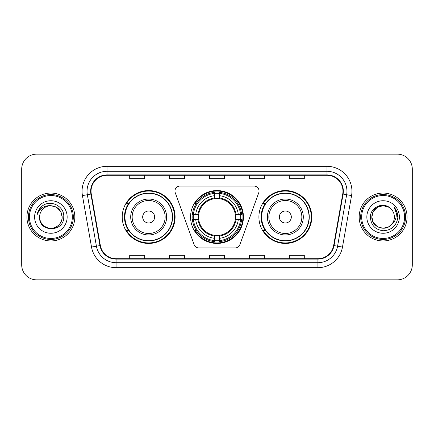 <?xml version="1.0" encoding="UTF-8"?>
<svg xmlns="http://www.w3.org/2000/svg" width="434" height="434" viewBox="0 0 434 434"><rect width="100%" height="100%" fill="white"/><g stroke="black" fill="none" stroke-linecap="round" stroke-linejoin="round"><path stroke-width="0.65" d="M174.956 191.058A4.991 4.991 0 0 0 175.255 192.767L194.139 244.646A4.991 4.991 0 0 0 198.826 247.928L235.174 247.928A4.991 4.991 0 0 0 239.861 244.646L258.745 192.767A4.991 4.991 0 0 0 254.058 186.072L179.942 186.072A4.991 4.991 0 0 0 174.956 191.058M258.903 217A26.441 26.441 0 0 0 285.344 243.441A26.441 26.441 0 0 0 311.78 217A26.441 26.441 0 0 0 285.344 190.559A26.441 26.441 0 0 0 258.903 217M190.559 217A26.441 26.441 0 0 0 217 243.441A26.441 26.441 0 0 0 243.441 217A26.441 26.441 0 0 0 217 190.559A26.441 26.441 0 0 0 190.559 217M122.22 217A26.441 26.441 0 0 0 148.656 243.441A26.441 26.441 0 0 0 175.097 217A26.441 26.441 0 0 0 148.656 190.559A26.441 26.441 0 0 0 122.22 217M128.562 230.47A24.195 24.195 0 0 1 128.562 203.53M192.935 219.495A24.195 24.195 0 0 1 192.935 214.504M265.245 230.47A24.195 24.195 0 0 1 265.245 203.53M21.7 169.108L21.7 264.892A14.968 14.968 0 0 0 36.668 279.854L397.332 279.854A14.968 14.968 0 0 0 412.3 264.892L412.3 169.108A14.968 14.968 0 0 0 397.332 154.146L36.668 154.146A14.968 14.968 0 0 0 21.7 169.108L21.7 264.892M26.941 217A23.946 23.946 0 0 0 50.881 240.946A23.946 23.946 0 0 0 74.827 217A23.946 23.946 0 0 0 50.881 193.054A23.946 23.946 0 0 0 26.941 217A23.946 23.946 0 0 0 50.881 240.946A23.946 23.946 0 0 0 74.827 217A23.946 23.946 0 0 0 50.881 193.054A23.946 23.946 0 0 0 26.941 217M359.173 217A23.946 23.946 0 0 0 383.119 240.946A23.946 23.946 0 0 0 407.059 217A23.946 23.946 0 0 0 383.119 193.054A23.946 23.946 0 0 0 359.173 217A23.946 23.946 0 0 0 383.119 240.946A23.946 23.946 0 0 0 407.059 217A23.946 23.946 0 0 0 383.119 193.054A23.946 23.946 0 0 0 359.173 217M91.042 191.258A15.966 15.966 0 0 1 107.003 175.298L326.997 175.298A15.966 15.966 0 0 1 342.719 194.031L333.637 245.514A15.966 15.966 0 0 1 317.921 258.702L116.079 258.702A15.966 15.966 0 0 1 100.362 245.514L91.281 194.031A15.966 15.966 0 0 1 91.042 191.258M90.641 191.258A16.362 16.362 0 0 0 90.89 194.101L99.966 245.584A16.362 16.362 0 0 0 116.079 259.103L317.921 259.103A16.362 16.362 0 0 0 334.034 245.584L343.11 194.101A16.362 16.362 0 0 0 326.997 174.897L107.003 174.897A16.362 16.362 0 0 0 90.641 191.258M82.438 195.593A24.944 24.944 0 0 1 107.003 166.314L326.997 166.314A24.944 24.944 0 0 1 351.562 195.593L342.48 247.071A24.944 24.944 0 0 1 317.921 267.686L116.079 267.686A24.944 24.944 0 0 1 91.52 247.071L82.438 195.593L87.353 194.725A19.953 19.953 0 0 1 107.003 171.305L326.997 171.305A19.953 19.953 0 0 1 346.647 194.725L337.571 246.208A19.953 19.953 0 0 1 317.921 262.695L116.079 262.695A19.953 19.953 0 0 1 96.429 246.208L87.353 194.725A19.953 19.953 0 0 1 87.05 191.258M397.332 154.146L36.668 154.146M36.668 279.854L397.332 279.854M412.3 264.892L412.3 169.108M209.519 175.298L209.519 178.672L224.481 178.672L224.481 175.298M169.607 175.298L169.607 178.672L184.575 178.672L184.575 175.298M129.701 175.298L129.701 178.672L144.668 178.672L144.668 175.298M249.425 175.298L249.425 178.672L264.393 178.672L264.393 175.298M289.332 175.298L289.332 178.672L304.299 178.672L304.299 175.298M224.481 258.702L224.481 255.328L209.519 255.328L209.519 258.702M184.575 258.702L184.575 255.328L169.607 255.328L169.607 258.702M144.668 258.702L144.668 255.328L129.701 255.328L129.701 258.702M264.393 258.702L264.393 255.328L249.425 255.328L249.425 258.702M304.299 258.702L304.299 255.328L289.332 255.328L289.332 258.702M72.332 217A21.45 21.45 0 0 0 50.881 195.55A21.45 21.45 0 0 0 29.431 217A21.45 21.45 0 0 0 50.881 238.45A21.45 21.45 0 0 0 72.332 217M73.33 217A22.449 22.449 0 0 0 50.881 194.551A22.449 22.449 0 0 0 28.432 217A22.449 22.449 0 0 0 50.881 239.449A22.449 22.449 0 0 0 73.33 217M63.744 217L62.16 217L60.651 211.363L56.523 207.235L50.881 205.721C57.733 206.389 61.492 210.148 62.16 217L60.651 211.363L56.523 207.235L50.881 205.721L56.523 207.235L60.651 211.363L62.16 217L60.651 211.363L56.523 207.235L50.881 205.721L56.523 207.235L60.651 211.363L62.16 217C62.008 221.253 60.125 224.508 56.523 226.765C49.492 231.268 39.223 225.338 39.608 217C38.555 232.76 64.248 232.396 63.744 217C64.612 206.215 50.604 199.228 42.31 205.96C39.375 208.309 37.622 211.331 37.047 215.025C39.369 208.407 43.98 205.309 50.881 205.721L56.523 207.235L60.651 211.363L62.16 217C62.545 225.338 52.275 231.268 45.245 226.765C41.637 224.508 39.76 221.253 39.608 217C39.223 225.338 49.492 231.268 56.523 226.765C60.125 224.508 62.008 221.253 62.16 217C62.008 221.253 60.125 224.508 56.523 226.765C49.492 231.268 39.223 225.338 39.608 217C39.76 221.253 41.637 224.508 45.245 226.765C52.275 231.268 62.545 225.338 62.16 217C62.545 225.338 52.275 231.268 45.245 226.765C41.637 224.508 39.76 221.253 39.608 217A11.279 11.279 0 0 1 50.881 205.721L56.523 207.235L60.651 211.363L62.16 217A11.279 11.279 0 0 0 62.154 216.588M34.617 217A16.264 16.264 0 0 0 50.881 233.264A16.264 16.264 0 0 0 67.151 217A16.264 16.264 0 0 0 50.881 200.736A16.264 16.264 0 0 0 34.617 217M38.697 210.154L42.31 205.96M219.495 240.615L219.495 241.619A24.743 24.743 0 0 0 241.619 219.495L240.615 219.495A23.745 23.745 0 0 1 219.495 240.615L219.495 238.304A21.45 21.45 0 0 0 238.304 219.495L235.288 219.495A18.456 18.456 0 0 0 219.495 198.712L219.495 193.385A23.745 23.745 0 0 1 240.615 214.504L241.619 214.504A24.743 24.743 0 0 0 219.495 192.381L219.495 193.385M193.385 219.495L192.381 219.495A24.743 24.743 0 0 0 214.504 241.619L214.504 240.615A23.745 23.745 0 0 1 193.385 219.495L195.696 219.495A21.45 21.45 0 0 0 214.504 238.304L214.504 235.288A18.456 18.456 0 0 0 235.288 219.495L236.025 219.495A19.188 19.188 0 0 1 219.495 236.025L219.495 238.304M214.504 193.385L214.504 192.381A24.743 24.743 0 0 0 192.381 214.504L193.385 214.504A23.745 23.745 0 0 1 214.504 193.385L214.504 195.696A21.45 21.45 0 0 0 195.696 214.504L198.712 214.504A18.456 18.456 0 0 0 214.504 235.288L214.504 236.025A19.188 19.188 0 0 1 197.975 219.495L195.696 219.495M193.434 219.495A23.696 23.696 0 0 1 193.434 214.504M219.495 193.434A23.696 23.696 0 0 0 214.504 193.434M240.566 214.504A23.696 23.696 0 0 1 240.566 219.495M240.615 214.504L238.304 214.504A21.45 21.45 0 0 0 219.495 195.696M238.304 219.495L240.615 219.495M214.504 238.304L214.504 240.615M235.288 214.504L238.304 214.504M219.495 235.32L219.495 236.025M214.504 235.288A18.456 18.456 0 0 1 198.712 219.495L197.975 219.495M219.495 240.566A23.696 23.696 0 0 1 214.504 240.566M195.696 214.504L193.385 214.504M214.504 198.68L214.504 195.696M219.495 198.712A18.456 18.456 0 0 0 198.712 214.504L197.975 214.504A19.188 19.188 0 0 1 214.504 197.975M219.495 198.68L219.495 197.975A19.188 19.188 0 0 1 236.025 214.504M196.244 203.53L194.828 203.53A25.942 25.942 0 0 1 242.942 217A25.942 25.942 0 0 1 194.828 230.47L196.244 230.47M154.645 217A5.984 5.984 0 0 0 148.656 211.016A5.984 5.984 0 0 0 142.672 217A5.984 5.984 0 0 0 148.656 222.984A5.984 5.984 0 0 0 154.645 217M166.618 217A17.957 17.957 0 0 0 148.656 199.043A17.957 17.957 0 0 0 130.699 217A17.957 17.957 0 0 0 148.656 234.957A17.957 17.957 0 0 0 166.618 217A17.957 17.957 0 0 1 148.656 234.957A17.957 17.957 0 0 1 130.699 217M172.352 217A23.696 23.696 0 0 0 148.656 193.304A23.696 23.696 0 0 0 124.959 217A23.696 23.696 0 0 0 148.656 240.696A23.696 23.696 0 0 0 172.352 217M174.598 217A25.942 25.942 0 0 1 126.489 230.47L128.893 230.47A23.919 23.919 0 0 0 172.575 217.06A23.919 23.919 0 0 0 128.893 203.53L126.489 203.53A25.942 25.942 0 0 1 174.598 217M291.328 217A5.984 5.984 0 0 0 285.344 211.016A5.984 5.984 0 0 0 279.355 217A5.984 5.984 0 0 0 285.344 222.984A5.984 5.984 0 0 0 291.328 217M303.301 217A17.957 17.957 0 0 0 285.344 199.043A17.957 17.957 0 0 0 267.382 217A17.957 17.957 0 0 0 285.344 234.957A17.957 17.957 0 0 0 303.301 217A17.957 17.957 0 0 1 285.344 234.957A17.957 17.957 0 0 1 267.382 217M309.041 217A23.696 23.696 0 0 0 285.344 193.304A23.696 23.696 0 0 0 261.648 217A23.696 23.696 0 0 0 285.344 240.696A23.696 23.696 0 0 0 309.041 217M311.281 217A25.942 25.942 0 0 1 263.172 230.47L265.575 230.47A23.919 23.919 0 0 0 309.263 217.06A23.919 23.919 0 0 0 265.575 203.53L263.172 203.53A25.942 25.942 0 0 1 311.281 217M388.755 226.765A11.279 11.279 0 0 0 391.799 224.194L388.755 226.765L383.119 228.279L377.477 226.765L373.349 222.637L371.84 217L373.349 211.363L377.477 207.235L383.119 205.721L388.755 207.235L390.502 208.477C383.585 201.224 370.262 207.202 370.386 217C370.896 225.235 375.258 229.819 383.482 230.747C391.576 230.161 396.351 225.859 397.799 217.846L397.826 217C397.783 213.3 396.551 210.056 394.132 207.257C395.971 210.273 396.622 213.523 396.074 217C395.58 219.902 394.153 222.306 391.799 224.194L391.571 224.465C385.473 232.282 371.26 227.025 371.84 217L373.349 222.637L377.477 226.765L383.119 228.279L388.755 226.765L391.799 224.194L389.271 226.45M404.569 217A21.45 21.45 0 0 0 383.119 195.55A21.45 21.45 0 0 0 361.668 217A21.45 21.45 0 0 0 383.119 238.45A21.45 21.45 0 0 0 404.569 217M405.568 217A22.449 22.449 0 0 0 383.119 194.551A22.449 22.449 0 0 0 360.67 217A22.449 22.449 0 0 0 383.119 239.449A22.449 22.449 0 0 0 405.568 217M391.799 224.194C393.502 222.099 394.365 219.702 394.392 217C394.327 213.599 393.03 210.756 390.502 208.477M366.849 217A16.264 16.264 0 0 0 383.119 233.264A16.264 16.264 0 0 0 399.383 217A16.264 16.264 0 0 0 383.119 200.736A16.264 16.264 0 0 0 366.849 217M388.755 207.235A11.279 11.279 0 0 0 371.84 217M394.24 207.381L397.815 217.429L394.132 207.257L397.067 212.351M394.132 207.257L397.826 217M326.997 166.314L326.997 174.897M87.353 194.725L90.89 194.101M116.079 267.686L116.079 259.103M317.921 259.103L317.921 267.686M334.034 245.584L342.48 247.071M91.52 247.071L99.966 245.584M343.11 194.101L351.562 195.593M107.003 166.314L107.003 174.897M219.495 235.288A18.456 18.456 0 0 0 235.288 219.495M240.789 219.495A23.919 23.919 0 0 0 240.789 214.504M219.495 193.211A23.919 23.919 0 0 0 214.504 193.211M214.504 240.789A23.919 23.919 0 0 0 219.495 240.789M165.153 217A16.497 16.497 0 0 0 148.656 200.503A16.497 16.497 0 0 0 132.158 217A16.497 16.497 0 0 0 148.656 233.497A16.497 16.497 0 0 0 165.153 217M301.842 217A16.497 16.497 0 0 0 285.344 200.503A16.497 16.497 0 0 0 268.847 217A16.497 16.497 0 0 0 285.344 233.497A16.497 16.497 0 0 0 301.842 217"/></g></svg>
